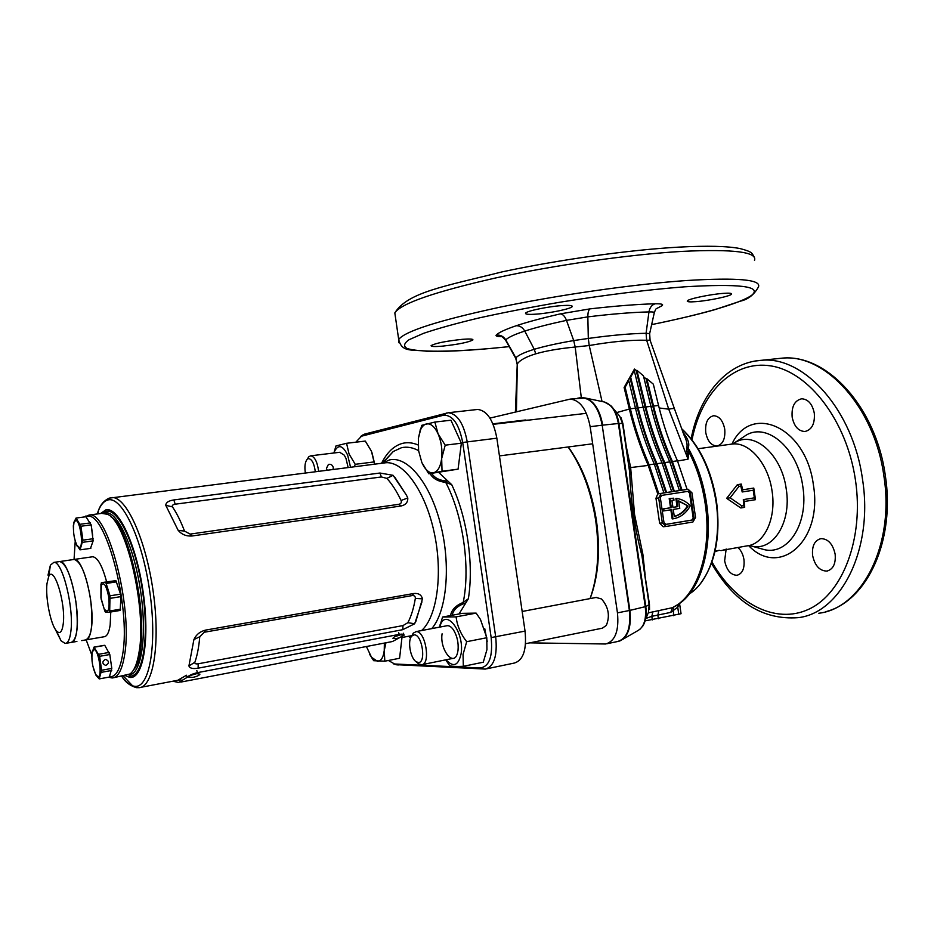 <?xml version="1.0" encoding="UTF-8"?>
<svg xmlns="http://www.w3.org/2000/svg" width="934" height="934" viewBox="0 0 934 934"><rect width="100%" height="100%" fill="white"/><g stroke="black" fill="none" stroke-linecap="round" stroke-linejoin="round"><path stroke-width="1.4" d="M103.966 513.175L106.184 512.778C118.244 512.089 134.741 548.935 140.882 593.055C147.187 637.163 141.174 674.757 129.032 674.862L128.437 674.873M133.702 669.666C152.581 649.936 134.204 529.146 110.504 516.467C128.857 526.788 147.584 610.638 139.995 651.103C138.606 659.649 136.504 665.837 133.702 669.666M100.603 513.513L105.717 509.929C118.198 506.17 136.376 544.417 143.124 591.923C150.059 639.416 143.135 679.45 129.803 677.419L125.109 675.586M450.527 615.564C451.636 609.715 455.862 605.36 463.194 602.465L468.366 598.729L459.049 613.965M438.735 472.452L451.741 484.711L445.693 482.341C438.244 481.594 433.037 478.675 430.037 473.608M421.97 601.823L414.684 623.76L402.717 629.691L198.125 668.172C192.848 669.083 189.777 668.324 188.925 665.93L193.91 639.568C196.163 634.641 200.039 631.489 205.527 630.111L413.785 593.499C418.537 593.055 421.432 594.83 422.46 598.834L415.77 621.694M394.732 477.099L406.453 495.172L393.097 475.313L379.94 473.024L173.864 499.935C168.564 500.741 165.867 502.539 165.773 505.329L178.16 530.349C181.71 534.493 186.31 536.385 191.949 535.999L401.06 505.994C405.718 504.932 407.96 502.258 407.784 497.985L406.453 495.172M361.598 435.828L364.564 434.112L448.402 412.723C457.473 413.925 463.754 423.627 467.233 441.84L495.697 636.895C497.553 655.621 494.144 666.351 485.447 669.071L396.308 664.681M476.503 409.571L477.729 409.442C486.999 410.598 493.374 420.183 496.853 438.186L525.036 631.104C526.846 649.632 523.309 660.28 514.412 663.035L486.614 668.826M388.381 660.49L394.615 663.992L480.298 667.962C489.299 666.561 492.918 656.439 491.167 637.583L462.704 442.483C458.991 423.884 452.57 414.801 443.452 415.245L361.505 436.201L355.807 442.191M199.759 636.719C198.884 647.017 197.249 655.54 194.856 662.288C194.576 663.642 195.696 664.144 198.195 663.794L402.998 625.57L407.866 622.686C411.24 616.206 413.727 608.116 415.338 598.425C415.455 596.382 414.392 595.425 412.163 595.577L204.312 632.236L199.759 636.719L193.91 639.568M422.46 598.834L415.338 598.425M414.684 623.76L407.866 622.686M194.856 662.288L188.925 665.93M398.888 504.302L190.151 534.096L184.535 531.107C180.741 521.184 176.713 513.093 172.451 506.87C171.786 505.551 172.697 504.664 175.172 504.197L381.387 476.959L386.886 478.383C392.011 484.01 396.74 491.377 401.083 500.472C401.783 502.457 401.048 503.741 398.888 504.302L401.06 505.994M401.083 500.472L407.784 497.985M386.886 478.383L393.097 475.313M165.773 505.329L172.451 506.87M178.16 530.349L184.535 531.107M431.671 473.398C434.579 477.939 439.494 480.473 446.429 480.975L447.549 481.103M465.33 603.072L464.28 603.492C457.368 606.014 453.317 609.937 452.161 615.261M446.429 480.975L445.693 482.341C462.96 514.973 470.596 567.277 463.194 602.465L464.28 603.492M113.773 677.699L130.036 673.963C134.157 670.892 137.158 663.712 139.014 652.422C147.035 609.809 126.405 521.312 107.527 514.319L101.736 513.361M109.441 676.788C115.723 677.278 120.136 669.748 122.669 654.209C131.32 605.979 104.41 507.174 86.395 516.841M75.222 541.101L74.055 559.443M84.574 516.922L89.209 515.019C107.772 510.501 133.095 607.871 124.584 655.003C122.167 669.818 118.046 677.477 112.185 677.991L108.507 677.197M73.401 559.548L74.16 559.443C83.021 557.47 95.07 604.777 91.415 628.173C90.353 635.785 88.38 639.708 85.508 639.953C91.695 637.408 93.365 623.772 90.528 599.044C86.36 574.772 80.908 561.579 74.16 559.443L73.401 559.548M91.929 556.851L92.711 556.746C97.673 557.435 102.308 565.806 106.628 581.835M110.772 611.992L110.165 625.009C109.021 632.587 106.966 636.509 103.989 636.778L86.255 639.825M46.98 583.633L48.696 576.523C53.88 564.334 66.045 603.562 63.208 624.052C62.064 632.271 59.776 634.501 56.344 630.754C50.588 624.321 45.311 597.643 46.98 583.633M47.996 575.157L50.413 565.163L53.787 562.408C62.321 560.47 74.218 608.139 70.832 631.641C69.852 639.288 67.984 643.222 65.217 643.444L61.072 640.817L55.164 629.084M58.994 561.649L59.729 561.544C68.357 559.594 80.301 607.158 76.833 630.637C75.829 638.272 73.926 642.207 71.124 642.429C77.148 639.907 78.713 626.224 75.841 601.379C71.684 576.99 66.302 563.716 59.729 561.544L58.994 561.649M86.161 639.848L91.836 655.131M192.766 677.395C196.84 676.531 199.234 675.445 199.934 674.15L195.731 673.484C191.692 674.5 189.322 675.691 188.621 677.045L192.766 677.395M190.267 675.492L198.101 673.262M396.074 638.587C400.102 637.712 402.484 636.591 403.208 635.237L399.997 634.735C396.028 635.785 393.681 636.988 392.934 638.331L396.074 638.587M394.732 636.708L401.34 634.56M180.787 682.089L392.502 641.518L404.095 635.178C403.967 634.163 402.356 633.906 399.262 634.384L197.448 672.643C192.322 673.893 188.866 675.48 187.069 677.395L178.686 682.497L172.813 681.213M187.069 677.395L186.496 675.235L177.775 680.267M385.952 642.767L384.248 650.508L384.82 661.19L399.589 658.26L401.982 637.478L411.847 635.657M384.82 661.19L373.682 660.712L369.467 654.08M384.353 643.071L384.248 650.508C383.314 657.583 381.049 661.179 377.441 661.295L371.545 657.314L366.397 646.515M414.171 634.851L411.707 636.101C407.306 640.584 410.365 658.33 416.155 661.727L418.187 662.475C426.499 663.537 422.238 634.209 414.171 634.851M411.672 636.136L413.272 633.124L416.214 631.629C425.565 630.765 431.053 664.541 421.584 664.716L418.584 663.841L416.599 661.996M525.55 643.713L602.337 628.185L606.329 625.418C610.159 615.926 608.559 607.112 601.543 598.986L596.114 597.445M333.053 469.452L333.286 467.514C332.481 464.934 330.858 463.906 328.418 464.432L326.445 468.378L327.133 470.211M315.307 471.717C314.139 463.217 311.816 458.863 308.325 458.629L307.158 459.318C305.021 461.98 304.426 466.533 305.348 472.978M307.496 458.792L308.85 456.703L310.753 455.804C314.7 456.656 317.327 461.816 318.634 471.285M348.125 467.537L345.989 458.442L344.284 455.173L339.684 452.289M346.561 443.288L365.299 441.07L371.44 451.239L374.044 461.933L355.224 464.303L349.059 453.982L346.561 443.288L335.96 445.962L333.882 452.99M333.987 452.978L334.734 450.924C338.633 444.082 342.93 445.483 347.646 455.115L350.554 467.233M354.383 466.743L355.224 464.303M374.044 461.933L374.429 464.198M374.744 464.151L371.825 452.138M442.086 633.801C439.552 649.527 453.772 667.682 457.473 653.064L458.022 650.403C458.699 642.767 457.158 635.902 453.41 629.796C451.145 626.609 448.892 625.278 446.65 625.803M442.588 617.035L462.388 613.346L476.13 613.113L480.461 619.429L486.789 637.735L486.941 649.632L483.287 662.206L463.322 666.316L463.054 654.442L466.685 641.693C460.602 633.859 457.088 625.582 456.119 616.86L442.588 617.035L439.517 627.158M439.774 627.099L439.984 626.387C445.016 606.902 464.7 631.606 461.127 653.648C458.419 665.72 453.399 667.763 446.055 659.778M445.728 659.836L449.674 665.697C451.636 666.409 456.177 666.619 463.322 666.316M476.13 613.113L456.119 616.86M486.789 637.735L466.685 641.693M487.209 641.436L484.769 628.745M105.262 659.486C102.004 661.657 102.075 663.595 105.46 665.312L106.091 665.265C109.348 663.058 109.255 661.12 105.822 659.451L105.262 659.486M94.03 649.632C98.712 649.153 102.833 677.78 97.895 676.613L95.653 674.406C92.396 667.039 91.263 659.579 92.244 652.025L94.03 649.632M92.127 661.774L91.719 653.835L94.007 647.11L99.611 656.322L101.608 670.262L99.226 678.913L95.863 675.084L92.816 665.977M110.282 657.816L111.286 664.81M94.147 647.087L104.795 645.359L109.803 654.512L111.8 668.394L109.348 677.045L99.226 678.913M111.8 668.394L101.608 670.262M111.753 670.437L101.573 672.305M104.795 645.359L94.661 647.134M109.173 652.422L98.981 654.232M109.803 654.512L99.611 656.322M75.491 520.6C79.997 518.849 84.107 547.429 79.355 547.546L76.857 545.269C73.763 537.821 72.794 530.36 73.949 522.888L75.491 520.6M73.611 532.625L73.331 525.795L73.961 522.141L76.109 518.055L80.919 526.251L82.916 540.167L80.044 549.893L75.888 543.565L74.148 536.501M91.672 528.34L92.676 535.322M85.893 516.759L91.17 524.861L93.131 540.856L90.481 548.433M76.063 518.055L86.255 516.7L76.109 518.055M93.166 538.731L82.916 540.167M93.131 540.856L82.892 542.292M90.855 548.328L80.674 549.787M90.551 522.877L80.301 524.254M91.17 524.861L80.919 526.251M568.257 446.954C582.349 466.264 591.736 490.794 596.429 520.53C600.515 550.71 598.402 576.733 590.101 598.589M568.106 446.977C581.894 466.626 591.105 491.214 595.729 520.717C599.791 550.535 597.9 576.5 590.078 598.589M521.441 420.475L529.321 420.055M107.725 581.742L111.601 581.205L107.725 581.742M100.93 597.69L100.954 586.143C103.569 580.971 106.184 584.661 108.788 597.211C109.792 609.995 108.251 613.883 104.153 608.875L100.93 597.69M110.002 595.81L109.675 612.167L105.624 612.295L104.841 611.093L101.082 598.857L101.362 582.653L105.379 582.279L106.161 583.458L110.002 595.81L120.556 594.141L120.755 595.378L120.918 596.616L110.364 598.309M118.326 587.054L119.447 590.58M120.825 600.504L120.755 603.422M101.362 582.653L115.898 580.656L120.556 594.141M120.918 596.616L120.182 610.439L109.675 612.167M115.898 580.656L105.379 582.279M116.692 581.835L106.161 583.458M120.626 609.19L110.107 610.906M421.864 462.575L418.619 450.83L418.35 438.443L421.724 425.344L434.859 422.063L450.935 420.218L461.361 443.195L458.08 469.148L428.776 473.783L421.864 462.575L423.954 466.708M434.859 422.063L438.069 433.808L445.214 445.179L441.677 458.536L442.039 471.273L458.08 469.148M442.039 471.273L428.776 473.783M445.214 445.179L461.361 443.195M418.35 438.443L420.043 431.029C421.584 427.036 423.674 424.666 426.313 423.943C430.656 423.172 434.567 426.453 438.069 433.808C441.35 441.595 442.541 449.838 441.677 458.536C440.474 466.918 437.719 471.67 433.423 472.791C430.025 473.281 426.826 471.133 423.814 466.346M682.871 432.162C688.148 438.758 689.899 444.035 688.101 447.993L688.918 449.336L688.136 449.231L688.813 451.811L688.043 459.189L677.547 461.022M738.992 486.369L730.131 497.81L741.876 505.924L743.697 505.633L743.312 499.62L754.357 497.845L753.236 490.233L742.18 491.973L740.814 486.089L738.992 486.369L737.358 484.676L741.257 484.069L742.74 489.801L753.773 488.062L755.489 499.678L744.456 501.465L744.69 507.337L740.79 507.979L726.652 498.336L737.358 484.676M723.301 293.381C729.127 292.972 731.894 293.194 731.591 294.07C731.089 296.043 708.778 300.736 695.807 301.659C689.841 302.091 686.992 301.869 687.272 300.97C687.599 299.067 710.202 294.268 723.301 293.381M561.532 305.628C569.028 305.114 572.589 305.418 572.215 306.55C571.468 308.687 550.43 313.112 536.525 314.116C528.866 314.665 525.212 314.361 525.55 313.205C526.134 311.127 547.487 306.597 561.532 305.628M462.178 339.346C469.592 338.762 473.164 338.949 472.908 339.906C468.611 342.311 458.337 344.389 442.074 346.175C434.532 346.783 430.878 346.607 431.099 345.627C435.361 343.233 445.716 341.143 462.178 339.346M812.615 555.543C811.809 545.993 814.588 540.354 820.974 538.626C828.131 538.801 832.848 543.997 835.148 554.177C835.93 563.704 833.186 569.343 826.894 571.083C819.643 570.931 814.88 565.747 812.615 555.543M792.16 417.124C791.402 406.594 794.565 400.488 801.664 398.795C808.132 399.168 812.335 403.955 814.296 413.178C815.02 423.697 811.891 429.815 804.898 431.508C798.348 431.158 794.098 426.371 792.16 417.124M737.953 547.499C741.094 550.406 743.102 554.457 743.966 559.664C744.725 568.526 742.402 573.733 736.984 575.286C730.785 575.064 726.675 570.254 724.644 560.832L726.08 549.636M705.754 432.559C704.995 422.868 707.633 417.253 713.658 415.723C719.262 416.085 722.951 420.569 724.737 429.161C725.461 438.852 722.858 444.467 716.903 445.997C711.229 445.646 707.517 441.163 705.754 432.559M722.437 550.336L726.512 549.11L722.426 550.313M721.515 550.5L720.885 550.605M714.989 551.434L719.343 550.313L715.07 551.095M714.93 551.679L716.6 551.293L714.965 551.527M670.846 509.812L672.188 518.907L672.959 518.825L671.604 509.695L663.245 510.991L662.953 508.96L670.542 507.746L669.199 498.616L670.799 498.394M664.016 510.91L663.712 508.878L671.312 507.664L669.97 498.522L673.683 498.196L673.986 500.239L671.908 500.32L673.986 500.239M648.254 612.867L672.445 607.684C697.289 596.196 712.514 550.64 705.112 503.181C702.251 484.349 696.822 467.222 688.813 451.811L686.852 450.947L687.05 446.289C687.296 443.428 686.303 439.751 684.073 435.232L674.57 409.127C674.605 408.356 672.655 408.368 668.721 409.174L646.655 340.245C630.824 339.836 611.677 341.599 589.226 345.533L602.056 401.515M663.187 526.741L665.884 526.484L663.187 526.741L659.626 523.192L655.972 498.277L657.746 493.911L648.231 465.412L630.648 467.56L634.548 514.471L642.884 554.306L645.114 574.807M529.776 642.861L605.722 643.993C615.226 641.144 619.137 630.765 617.456 612.867L590.16 426.686C586.715 409.314 580.061 400.114 570.207 399.098L489.93 418.105M616.697 412.583L629.341 409.057L624.11 387.505L634.466 369.058L633.532 370.763L634.256 370.576L643.199 407.271C647.962 426.745 654.244 445.308 662.066 462.972L671.698 491.728L665.825 492.603L656.287 464.151C648.453 446.347 642.16 427.644 637.385 408.03L629.925 377.348L628.045 380.792L628.769 380.617L635.459 408.193C640.222 427.714 646.503 446.347 654.302 464.07L663.922 492.918L665.825 492.603M659.171 407.971L668.721 409.174L688.043 459.189L686.852 450.947M515.825 358.446L515.848 357.862C518.323 355.154 524.453 352.305 534.26 349.304C544.312 346.281 557.458 343.373 573.709 340.56L588.303 338.447L589.226 345.533L575.192 347.016C558.976 348.615 545.818 350.892 535.731 353.834C525.994 356.811 519.864 360.162 517.343 363.886L516.42 411.555M577.2 398.316L581.287 397.51L575.192 347.016L573.709 340.571L566.483 320.362C549.227 324.075 535.322 327.647 524.768 331.08C514.459 334.454 508.143 337.396 505.796 339.918L505.819 340.56M581.287 397.837L586.459 398.258M501.476 336.625C497.145 336.579 495.394 336.065 496.234 335.096C500.379 334.746 503.566 336.357 505.796 339.918L515.848 357.85L517.226 364.645M671.908 500.32L672.947 507.396L677.851 506.613L676.636 498.406C681.738 499.2 686.315 501.616 690.354 505.656C686.408 512.964 680.828 517.319 673.601 518.732L672.959 518.825M679.777 508.376L678.668 500.858L688.113 506.006C684.645 511.622 680.034 515.113 674.29 516.502L673.251 509.427L679.777 508.376M628.769 380.617L625.126 387.26L630.345 408.788C635.097 428.367 641.378 447.036 649.165 464.793L658.797 493.771L657.746 493.911M625.126 387.26L624.11 387.505M648.231 465.412C640.409 447.538 634.116 428.753 629.341 409.057M634.256 370.576L630.648 377.173L638.12 407.878C642.872 427.387 649.153 445.985 656.964 463.696L666.584 492.51M630.648 377.173L629.925 377.348M636.895 370.308L645.838 406.955L650.905 406.36L643.433 375.818L636.895 370.308L636.171 370.494L645.114 407.119C649.877 426.663 656.182 445.308 664.027 463.054L673.577 491.412L674.348 491.319L681.283 490.233L671.733 461.968C663.864 444.28 657.548 425.694 652.784 406.208L646.094 378.854L643.678 376.822M645.838 406.955C650.601 426.406 656.894 444.958 664.704 462.599L674.348 491.319M650.905 406.36C655.656 425.776 661.949 444.28 669.783 461.886L679.427 490.537M653.52 406.057L658.552 405.461L653.333 384.178L646.818 378.679L653.52 406.057C658.283 425.437 664.576 443.93 672.41 461.513L682.054 490.14L681.283 490.233M646.818 378.679L646.094 378.854M658.552 405.461C663.303 424.807 669.608 443.253 677.442 460.801L687.109 489.393M682.054 490.14L688.101 489.264L691.919 492.79L695.55 517.436L692.923 522.001L666.246 526.449L662.346 522.912L658.68 497.939L661.249 493.374L688.101 489.264M671.698 491.704L673.577 491.412M658.797 493.771L663.922 492.918M636.171 370.494L634.466 369.058M626.317 446.791L630.648 467.56L629.283 466.65L629.738 472.662L631.01 473.445M688.405 491.272L661.622 495.405L660.326 497.682L663.992 522.643L665.942 524.406L692.619 519.981L693.939 517.705L690.308 493.035L688.405 491.272M665.568 524.418L691.849 520.063L693.156 517.775L689.537 493.14L687.856 491.354M672.947 507.36L677.08 506.707L675.866 498.499L676.636 498.406M677.08 506.707L677.851 506.613M669.199 498.616L669.97 498.522M670.542 507.746L671.312 507.664M662.953 508.96L663.712 508.878M678.714 501.184L688.113 506.006M674.266 516.397C679.695 514.867 684.05 511.435 687.342 506.1M679.555 603.481L677.722 607.17L677.103 605.185M679.59 603.749L681.061 613.708L645.114 620.888M678.808 614.537L677.722 607.17L670.764 612.377L651.804 616.335L645.978 618.425M590.066 308.862C588.583 309.819 587.848 312.493 587.848 316.871L588.303 338.447C611.163 335.271 630.415 333.555 646.083 333.286L649.644 333.636L650.087 340.209L646.655 340.245L646.083 333.286L648.967 311.921C632.622 312.283 612.249 313.929 587.848 316.871L566.483 320.362C564.883 316.299 562.84 314.139 560.318 313.871L590.066 308.862C616.101 305.92 637.805 304.227 655.166 303.784C661.786 303.678 663.992 304.367 661.774 305.862L656.112 308.815M645.382 619.896L648.429 612.424L649.317 603.457L641.891 555.473C634.805 528.644 630.754 501.044 629.738 472.662L622.534 423.546L619.721 416.155L613.486 408.788M496.234 335.096C498.698 332.527 505.352 329.422 516.21 325.744C527.336 322.043 542.047 318.085 560.318 313.871M649.69 333.45L654.244 312.937C654.956 312.178 653.193 311.839 648.967 311.921C649.725 307.578 651.792 304.869 655.166 303.784M730.131 497.81L726.652 498.336M740.79 507.979L741.876 505.924M743.697 505.633L744.69 507.337M743.312 499.62L744.456 501.465M754.357 497.845L755.489 499.678M753.236 490.233L753.773 488.062M742.18 491.973L742.74 489.801M741.257 484.069L740.814 486.089M686.875 446.791L688.136 449.231L686.665 447.923M673.601 610.906L673.414 607.31M688.918 449.336C697.616 465.225 703.465 483.088 706.489 502.947C713.249 546.635 700.897 589.319 678.983 603.901L672.445 607.684L670.764 612.377M673.566 615.681L673.286 607.392M652.329 619.907L651.804 616.335L652.901 611.723M622.721 639.37L637.653 630.742C644.028 627.146 646.573 619.137 645.254 606.726L618.366 423.499C616.113 411.439 611.455 404.282 604.391 402.005L610.848 405.671C614.981 409.804 617.666 415.723 618.915 423.452L622.534 423.546L623.025 424.351L628.185 459.528M583.306 397.791L585.279 398.012C594.047 400.849 599.861 409.886 602.71 425.145L618.915 423.452L645.791 606.551L649.118 604.66L641.891 555.473L642.884 554.306M715.012 551.34L716.063 551.025L715.035 551.235M716.845 551.037L718.269 550.593L716.845 551.037M102.436 513.221L105.916 511.353C118.198 507.687 136.049 545.304 142.668 591.958C149.475 638.599 142.692 677.956 129.593 676.006M108.951 498.219L112.127 497.553C126.405 496.736 145.973 539.77 153.199 591.666C160.601 643.549 153.293 687.517 138.933 687.681L136.597 687.681C130.211 685.918 125.273 682.147 121.782 676.368C126.172 682.439 130.421 685.731 134.554 686.28C149.522 688.837 157.472 644.32 149.709 591.152C142.155 537.972 121.689 495.499 107.76 500.017C104.048 501.044 100.93 504.57 98.42 510.583L97.159 513.969M411.357 636.568L409.431 636.054M382.263 463.194L389.56 459.902C407.399 455.664 430.049 482.785 440.498 524.009C451.075 565.117 446.814 611.385 431.742 628.629M418.584 450.62C412.641 447.444 406.944 446.475 401.492 447.713L393.249 451.507L383.547 462.353M381.551 463.287C387.131 452.149 394.23 445.483 402.834 443.288C407.703 442.156 412.793 442.716 418.093 444.969M421.573 630.555C437.089 616.884 443.113 573.698 434.205 532.602C425.437 491.436 403.932 461.501 386.081 462.715L383.337 463.066M132.616 685.848L123.253 675.936M410.586 638.039L408.707 636.194M451.741 484.711C467.082 516.957 473.982 564.299 468.366 598.729M491.167 637.583L525.036 631.104M462.704 442.483L496.853 438.186M412.163 595.577L413.785 593.499M204.312 632.236L205.527 630.111M402.717 629.691L402.998 625.57M198.125 668.172L198.195 663.794M190.151 534.096L191.949 535.999M379.94 473.024L381.387 476.959M173.864 499.935L175.172 504.197M443.452 415.245L446.732 412.956M484.092 669.118L480.298 667.962M361.505 436.201L364.564 434.112M398.129 665.043L394.615 663.992M197.448 672.643L196.817 670.554M399.262 634.384L398.573 632.458M690.623 593.113C710.786 579.594 722.087 540.774 715.969 501.184C710.704 469.615 699.239 445.471 681.563 428.741M731.952 444.047C750.889 402.741 806.077 426.675 813.409 484.991C823.006 541.381 779.096 578.064 748.636 545.596M732.7 443.954L735.77 442.086C754.765 430.994 781.805 454.916 786.218 488.926C791.915 523.215 772.184 552.788 750.376 545.748L762.634 549.157C786.895 557.014 809.101 524.418 802.796 486.451C797.905 448.787 767.666 422.542 746.535 434.929L741.222 438.466M723.079 550.184L746.92 545.888C764.14 544.452 776.493 518.615 772.068 491.109C768.402 463.894 749.442 441.957 732.56 443.989L730.236 444.304M754.509 260.434C757.602 251.97 733.54 248.958 682.334 251.374C629.808 254.375 554.271 265.128 495.207 278.052C434.228 291.968 400.779 303.585 394.825 312.902L395.432 317.093M490.338 348.487L509.217 346.631L490.513 348.452C449.861 351.978 418.794 352.235 407.247 348.545C403.231 346.362 403.827 343.432 408.999 339.743L423.534 333.345C437.731 328.534 456.201 323.409 478.932 317.969C503.73 312.493 530.722 307.239 559.91 302.219C605.489 294.911 646.912 289.785 684.155 286.843C738.969 283.562 761.654 286.236 752.197 294.875C741.841 303.001 701.644 314.454 651.652 324.623C677.967 319.183 699.052 314.186 714.907 309.644L740.744 301.063C748.251 299.335 754.147 294.642 758.431 286.983C761.677 279.581 737.743 277.421 686.63 280.515C634.174 284.123 558.637 294.922 499.468 307.286C438.396 320.537 404.807 331.266 398.69 339.462L398.888 342.755M818.768 613.253C861.942 608.419 894.982 544.814 883.821 475.593C874.539 407.166 825.446 353.986 782.797 358.084L776.633 358.726M711.498 563.295C734.019 602.161 762.95 620.281 798.266 617.654C841.055 612.949 873.722 548.9 862.467 479.014C853.092 409.944 804.244 356.193 761.981 360.255L754.8 361.073M711.965 561.964C735.291 603.236 775.255 625.044 809.019 609.12C842.783 593.51 864.172 538.171 855.439 479.994C846.776 420.569 808.704 371.72 770.97 365.93C733.132 359.788 701.177 392.759 692.012 439.867M672.41 461.513L677.442 460.801M669.923 462.225L671.733 461.968M664.704 462.599L669.783 461.886M662.206 463.311L664.027 463.054M656.964 463.696L662.066 462.972M654.442 464.408L656.287 464.151M649.165 464.793L654.302 464.07M630.345 408.788L635.459 408.193M635.482 408.251L637.385 408.03M638.12 407.878L643.199 407.271M643.222 407.341L645.114 407.119M650.916 406.43L652.784 406.208M659.626 523.192L662.346 522.912M659.404 493.607L661.377 493.362M655.972 498.277L658.68 497.939M689.537 493.14L690.308 493.035M693.156 517.775L693.939 517.705M691.849 520.063L692.619 519.981M658.4 618.752L657.851 615.016L658.949 610.416M606.995 643.724L617.502 641.541C627.076 638.681 631.034 628.337 629.376 610.521L602.196 425.203L590.16 426.686M639.743 629.481L642.942 625.862C645.884 620.947 646.83 614.514 645.791 606.551L629.878 610.404L602.196 425.203C598.752 407.913 592.074 398.771 582.139 397.767L580.82 397.919M619.067 641.179L620.503 640.654C628.407 636.194 631.536 626.107 629.878 610.404L617.456 612.867M535.731 353.834L534.26 349.304L524.768 331.08C522.678 327.425 519.829 325.651 516.21 325.744M106.184 512.778L103.837 513.163M384.516 460.801L393.249 451.507L382.275 463.194L386.081 462.715L109.08 498.172C103.989 500.612 100.428 504.745 98.42 510.583L98.012 513.863M140.871 687.319L180.811 679.695M408.753 636.182L410.89 637.373M448.402 412.723L477.729 409.442M360.571 436.528L363.559 434.473M393.366 663.805L396.798 664.833M85.146 516.852L85.73 516.058M53.787 562.408L92.711 556.746M89.209 515.019L103.37 513.151M48.696 576.523L50.413 565.163M65.94 643.328L71.124 642.429M56.344 630.754L61.072 640.817M85.508 639.953L81.702 640.607M76.892 641.436L71.86 642.3M180.332 679.859L178.277 680.244M403.441 633.24L403.943 634.746M371.545 657.314L372.526 659.077M416.155 661.727L418.584 663.841M411.707 636.101L413.272 633.124M596.756 597.328L522.164 611.478M447.223 625.687L415.852 631.641M452.932 658.388L422.145 664.611M340.093 452.243L310.753 455.804M307.158 459.318L308.85 456.703M334.734 450.924L335.575 447.036M445.962 659.789L446.872 661.681M439.984 626.387L440.159 624.321M104.351 645.312L94.229 647.075M95.653 674.406L95.863 675.084M92.244 652.025L92.233 651.22M76.857 545.269L77.067 546.016M73.949 522.888L73.961 522.141M492.918 423.838L525.468 419.996M100.954 586.143L100.919 584.054M104.153 608.875L104.655 610.661M586.389 413.318L493.117 424.328M592.67 443.79L499.445 455.909M420.043 431.029L420.23 429.675M716.483 501.068C720.826 535.707 715.467 563.237 700.407 583.657M741.106 438.536L732.56 443.989L698.107 448.729M490.198 348.499C464.467 350.799 443.44 351.733 427.118 351.301C411.742 349.176 401.877 352.889 398.69 339.462L394.825 312.902C407.644 292.179 444.817 286.294 501.92 271.922C558.801 259.722 629.259 249.868 679.053 247.113C707.061 245.619 727.352 246.097 739.926 248.537C752.886 251.935 751.753 253.067 754.24 257.142M885.28 475.324C895.484 539.759 867.581 601.017 825.854 611.665M515.405 412.011L517.249 364.085L515.673 358.189L505.621 340.221C503.087 337.349 501.465 336.065 500.752 336.392L502.539 336.474M659.264 493.631L661.249 493.374M604.391 402.005L585.279 398.012L570.207 399.098M650.099 340.233L674.465 408.812M885.28 475.301C876.034 407.738 827.582 354.173 782.797 358.084L761.981 360.255C726.197 362.194 699.332 395.736 691.148 438.77M717.546 445.903L716.903 445.997M737.626 575.169L736.984 575.286M805.738 431.391L804.898 431.508M827.722 570.919L826.894 571.083M750.376 545.748L748.718 545.584M655.726 309.271L654.337 312.446M716.471 501.056C711.276 469.557 699.613 445.39 681.493 428.531M622.931 423.674L621.087 417.848M649.539 609.505L649.445 604.321"/></g></svg>
